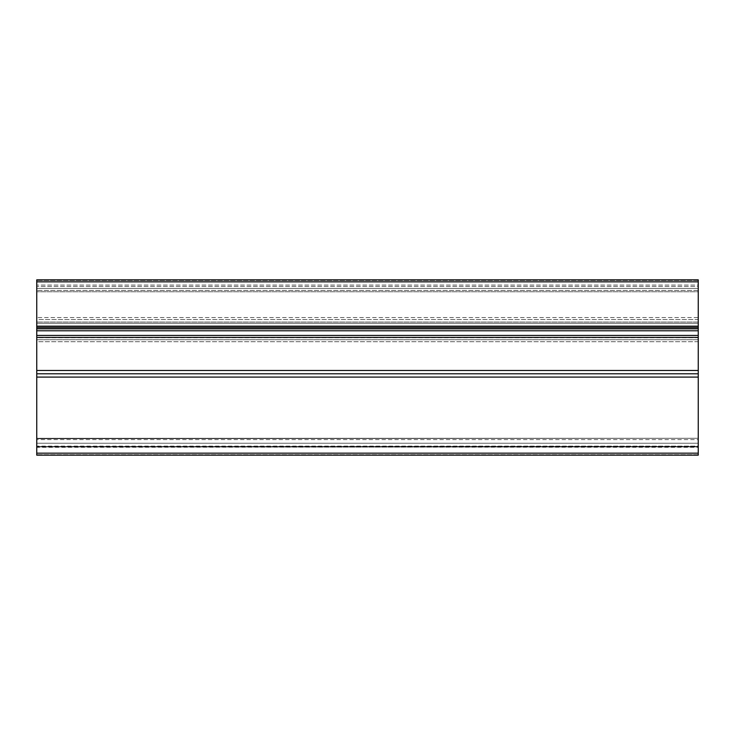 <?xml version="1.0" encoding="UTF-8"?>
<svg xmlns="http://www.w3.org/2000/svg" width="735" height="735" viewBox="0 0 735 735"><rect width="100%" height="100%" fill="white"/><g stroke="black" fill="none" stroke-linecap="round" stroke-linejoin="round"><path stroke-width="0.55" stroke-dasharray="3.67 2.76" d="M698.25 323.841L698.25 323.327L36.75 323.327L36.75 325.825L36.75 322.04L36.75 323.327L698.25 323.327L698.25 325.825L36.75 325.825L698.25 325.825L36.75 325.825L36.75 327.81L36.75 325.825L698.25 325.825L698.25 323.841M36.75 321.526L36.75 319.541L36.75 321.526M698.25 321.526L698.25 322.04L36.75 322.04L698.25 322.04L698.25 319.541L36.75 319.541L36.75 317.557L36.75 319.541L698.25 319.541L698.25 321.526M698.25 281.836L36.75 281.836L36.75 279.851L698.25 279.851L698.25 337.402L36.75 337.402L36.75 455.149L698.25 455.149L36.75 455.149L698.25 455.149L698.25 377.092L36.75 377.092M698.25 330.787L36.75 330.787L36.75 337.402L36.75 288.451L698.25 288.451L36.75 288.451L698.25 288.451L698.25 291.758L36.75 291.758L698.25 291.758L698.25 337.402L36.75 337.402L698.25 337.402L698.25 288.451L698.25 370.477L36.75 370.477M36.75 447.321L36.75 454.708L36.75 446.88L698.25 447.321L698.25 454.708L698.25 446.88L36.75 447.321M698.25 446.88L36.75 446.88L698.25 446.88M698.25 377.092L698.25 373.784L36.75 373.784M698.25 373.784L698.25 370.477M698.25 337.402L698.25 288.451L36.75 288.451L36.75 337.402M36.75 330.787L36.75 328.802L698.25 328.802L36.75 328.802L36.75 281.836M698.25 279.851L36.75 279.851L36.75 317.557L36.75 279.851L698.25 279.851L698.25 319.541L698.25 317.557L36.75 317.557L698.25 317.557L698.25 286.466L36.75 286.466L698.25 286.466L698.25 285.061L36.75 285.061L698.25 285.061L698.25 280.43L36.75 280.43L698.25 280.43L698.25 279.851M698.25 327.81L698.25 325.825L698.25 327.81L36.75 327.81L36.75 337.733L36.75 327.81L698.25 327.81L698.25 337.733L698.25 327.81M698.25 439.613L698.25 438.281L36.75 438.721L36.75 446.108L698.25 446.108L698.25 438.721L698.25 446.108L36.75 446.549L698.25 446.549L36.75 446.549L698.25 446.549L36.75 446.549L36.75 443.242L698.25 443.242L698.25 446.549L698.25 443.242L36.75 443.242L36.75 341.702L698.25 341.702L698.25 443.242L698.25 341.702L36.75 341.702L36.75 337.733L698.25 337.733L698.25 339.717L36.75 339.717L698.25 339.717L698.25 341.702L698.25 339.717L36.75 339.717L698.25 339.717L698.25 337.733L36.75 337.733L36.75 446.549L36.75 438.281L36.75 439.613L36.75 438.281L698.25 438.281L36.75 438.281L698.25 438.281L698.25 439.613L36.75 439.613M698.25 438.281L36.75 438.721L698.25 438.281M698.25 328.802L36.75 328.802M698.25 335.417L36.75 335.417M698.25 290.435L36.75 290.435L698.25 290.435M698.25 454.708L36.75 454.708L698.25 454.708M698.25 453.164L36.75 453.164M698.25 326.818L36.75 326.818"/><path stroke-width="1.1" d="M698.25 335.417L698.25 330.787L36.75 330.787L36.75 337.402L698.25 337.402L698.25 335.417L36.75 335.417M698.25 453.164L36.75 453.164L36.75 455.149L698.25 455.149L698.25 370.477L36.75 370.477L36.75 337.402M698.25 370.477L698.25 337.402M698.25 373.784L36.75 373.784L36.75 370.477M698.25 377.092L36.75 377.092L36.75 373.784M36.75 453.164L36.75 377.092M698.25 326.818L698.25 279.851L36.75 279.851L36.75 328.802L698.25 328.802L698.25 326.818L36.75 326.818M36.75 330.787L36.75 328.802M698.25 330.787L698.25 328.802M698.25 281.836L36.75 281.836"/></g></svg>
